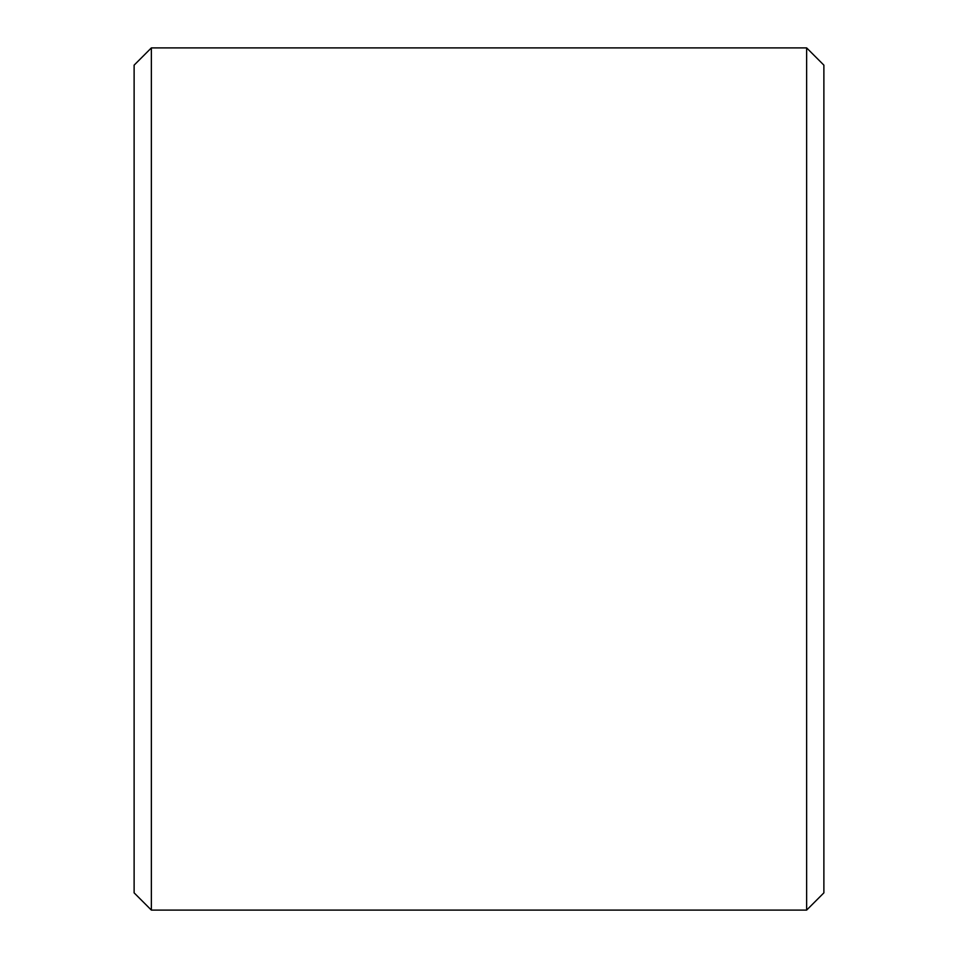 <?xml version="1.0" encoding="UTF-8"?>
<svg xmlns="http://www.w3.org/2000/svg" width="958" height="958" viewBox="0 0 958 958"><rect width="100%" height="100%" fill="white"/><g stroke="black" fill="none" stroke-linecap="round" stroke-linejoin="round"><path stroke-width="1.44" d="M823.88 65.144L823.88 892.856L806.636 910.1L806.636 47.9L823.88 65.144M151.364 910.1L134.12 892.856L134.12 65.144L151.364 47.9L151.364 910.1L806.636 910.1M151.364 47.9L806.636 47.9"/></g></svg>
